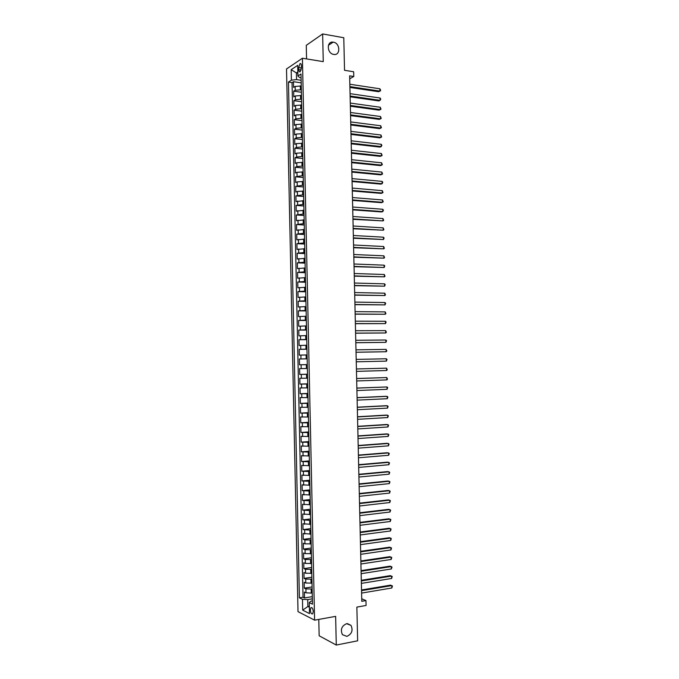 <?xml version="1.0" encoding="UTF-8"?>
<svg xmlns="http://www.w3.org/2000/svg" width="679" height="679" viewBox="0 0 679 679"><rect width="100%" height="100%" fill="white"/><g stroke="black" fill="none" stroke-linecap="round" stroke-linejoin="round"><path stroke-width="1.02" d="M346.596 623.687L350.975 625.351C353.224 630.375 351.858 634.042 346.884 636.376L342.42 634.653C340.238 629.603 341.63 625.945 346.596 623.687M333.423 42.174C340.306 43.091 340.68 55.763 333.788 54.43L333.703 54.413C326.888 53.582 326.361 40.961 333.185 42.132L333.423 42.174M313.265 611.516C312.909 608.477 312.119 607.221 310.897 607.739L310.328 610.056C310.685 613.086 311.474 614.342 312.705 613.833L313.265 611.516M318.791 619.409L319.147 635.773L336.283 645.05L357.638 640.815L356.865 607.102L366.074 605.473L365.964 600.584L361.729 598.776M286.521 68.961L298.013 611.643L314.598 620.165L302.418 58.241L286.521 68.961M302.418 58.241L323.263 61.636L322.644 33.95L306.271 45.34L306.568 58.92M322.644 33.95L343.786 37.744L344.533 70.302L353.674 71.762L353.784 76.489L349.643 75.844L361.788 601.314L365.964 600.584M301.264 85.995L295.136 86.42L293.583 87.387L293.464 81.701L301.196 82.838M301.349 89.806L295.221 90.231L293.668 91.181L301.4 92.276M293.668 91.181L293.786 96.876L295.34 95.943L301.468 95.527M301.68 105.058L295.543 105.466L293.99 106.365L293.871 100.67L301.603 101.723M301.883 114.598L295.747 114.997L294.194 115.863L294.075 110.168L301.807 111.178M302.087 124.147L295.959 124.529L294.397 125.369L294.279 119.665L302.011 120.633M302.299 133.695L296.163 134.069L294.601 134.883L294.482 129.171L302.214 130.096M302.503 143.252L296.367 143.617L294.805 144.398L294.686 138.686L302.427 139.56M302.707 152.817L296.57 153.174L295.009 153.912L294.89 148.2L302.63 149.032M302.919 162.383L296.774 162.731L295.212 163.444L295.093 157.723L302.834 158.513M303.123 171.957L296.978 172.296L295.416 172.975L295.297 167.255L303.038 167.993M303.335 181.539L297.181 181.862L295.62 182.515L295.501 176.786L303.241 177.482M303.538 191.122L297.394 191.436L295.823 192.055L295.704 186.326L303.445 186.98M303.742 200.712L296.027 201.604L295.908 195.875L303.657 196.486M303.954 210.312L296.231 211.161L296.112 205.423L303.861 205.992M304.158 219.911L296.434 220.717L296.316 214.98L304.065 215.498M304.37 229.519L296.647 230.283L296.519 224.545L304.268 225.021M304.574 239.135L296.85 239.857L296.723 234.111L304.481 234.535M304.786 248.752L297.054 249.431L296.927 243.685L304.684 244.067M304.99 258.376L297.258 259.013L297.13 253.259L304.888 253.598M305.202 268.001L297.461 268.595L297.343 262.849L305.092 263.138M305.406 277.643L297.665 278.195L297.546 272.432L305.304 272.686M305.618 287.285L297.869 287.794L297.75 282.031L305.508 282.235M305.83 296.927L298.081 297.394L297.954 291.631L305.711 291.792M306.034 306.577L298.285 307.001L298.157 301.238L305.923 301.349M306.246 316.236L298.488 316.618L298.37 310.855L306.127 310.923M306.45 325.903L298.692 326.243L298.573 320.471L306.339 320.496M306.662 335.57L298.904 335.867L298.777 330.096L306.543 330.07M306.874 345.246L299.108 345.501L298.981 339.721L306.747 339.653M307.078 354.93L299.312 355.142L299.193 349.354L306.959 349.244M307.29 364.615L299.524 364.784L299.397 358.996L307.163 358.843M299.524 364.784L307.29 364.598M307.375 368.493L299.6 368.646L299.728 374.435L307.494 374.205M307.587 378.186L299.812 378.296L299.931 384.085L307.706 383.813M307.791 387.887L300.016 387.955L300.143 393.752L307.91 393.43M308.003 397.597L300.22 397.614L300.347 403.419L308.122 403.046M308.215 407.307L300.432 407.281L300.551 413.087L308.334 412.671M308.427 417.025L300.636 416.957L300.763 422.762L308.538 422.304M308.631 426.743L300.839 426.641L300.967 432.447L308.75 431.946M308.843 436.478L301.052 436.325L301.17 442.139L308.953 441.588M309.055 446.213L301.255 446.018L301.383 451.832L309.166 451.238M309.268 455.949L301.468 455.711L301.586 461.533L309.369 460.888M309.48 465.701L301.671 465.412L301.799 471.243L309.582 470.547M309.683 475.453L301.883 475.122L302.002 480.953L309.794 480.214M309.896 485.205L302.087 484.84L302.214 490.671L309.997 489.89M310.108 494.974L302.299 494.558L302.418 500.398L310.21 499.566M310.32 504.743L302.503 504.285L302.63 510.124L310.422 509.25M310.532 514.512L302.715 514.02L302.834 519.859L310.626 518.934M310.744 524.298L302.919 523.755L303.046 529.595L310.838 528.627M310.957 534.084L303.131 533.499L303.25 539.347L311.05 538.328M311.169 543.879L304.947 543.828L303.335 543.242L303.462 549.099L311.254 548.038M311.381 553.674L305.151 553.614L303.547 553.003L303.674 558.851L311.466 557.748M311.593 563.477L305.363 563.409L303.751 562.764L303.878 568.62L311.678 567.466M311.805 573.288L305.575 573.212L303.963 572.524L304.09 578.389L311.89 577.184M312.017 583.108L305.788 583.015L304.175 582.293L304.302 588.167L312.102 586.919M298.684 67.544L298.726 69.674C298.853 71.465 299.337 72.161 300.177 71.779L301.459 67.883L301.408 65.744C301.281 63.953 300.805 63.257 299.965 63.639L298.684 67.544L301.459 67.976M312.399 600.907L310.965 601.144L309.268 602.612L312.467 604.157L301.009 74.003L297.928 75.98L299.668 77.618L301.086 77.83M309.268 602.612L309.505 613.595L302.698 610.149L302.469 599.328L299.397 597.843L288.448 82.066L291.393 80.173L291.172 69.691L297.699 65.345L297.928 75.98M312.145 588.999L305.915 588.897L304.302 588.167M312.23 592.928L311.254 593.09L311.169 589.151M311.933 579.179L305.703 579.094L304.09 578.389M311.72 569.367L305.491 569.291L303.878 568.62M311.508 559.555L305.278 559.488L303.674 558.851M311.296 549.752L305.075 549.701L303.462 549.099M311.084 539.958L304.863 539.915L303.25 539.347M310.872 530.172L303.046 529.595M310.659 520.386L302.834 519.859M310.447 510.608L302.63 510.124M310.235 500.83L302.418 500.398M310.023 491.061L302.214 490.671M309.811 481.301L302.002 480.953M309.607 471.549L301.799 471.243M309.395 461.796L301.586 461.533M309.183 452.053L301.383 451.832M308.97 442.318L301.17 442.139M308.758 432.582L300.967 432.447M308.546 422.856L300.763 422.762M308.342 413.138L300.551 413.087M308.13 403.419L300.347 403.419M307.918 393.71L300.143 393.752M307.706 384.008L299.931 384.085M307.502 374.307L299.728 374.435M307.163 358.801L306.195 358.826L306.11 354.947M306.959 349.116L305.983 349.133L305.898 345.263M306.747 339.441L305.771 339.449L305.686 335.579M306.535 329.773L305.567 329.773L305.482 325.903M306.331 320.106L305.355 320.098L305.27 316.236M306.119 310.447L305.143 310.439L305.066 306.568M305.906 300.789L304.939 300.772L304.854 296.91M305.703 291.138L304.727 291.121L304.642 287.259M305.491 281.496L304.523 281.471L304.438 277.609M305.287 271.855L304.311 271.829L304.226 267.967M305.075 262.221L304.107 262.187L304.022 258.334M304.871 252.596L303.895 252.554L303.81 248.701M304.659 242.98L303.691 242.929L303.606 239.076M304.455 233.364L303.479 233.304L303.394 229.46M304.243 223.756L303.275 223.697L303.19 219.852M304.039 214.148L303.063 214.08L302.978 210.244M303.827 204.549L302.859 204.481L302.775 200.636M303.623 194.958L302.647 194.881L302.571 191.045M303.411 185.367L302.444 185.291L302.359 181.454M303.207 175.785L302.24 175.7L302.155 171.863M302.995 166.211L302.028 166.117L301.943 162.289M302.792 156.645L301.824 156.543L301.739 152.716M302.588 147.08L301.612 146.97L301.535 143.142M302.376 137.514L301.408 137.404L301.323 133.585M302.172 127.966L301.204 127.847L301.12 124.028M301.968 118.418L300.992 118.29L300.916 114.471M301.756 108.878L300.789 108.742L300.704 104.931M301.552 99.338L300.585 99.202L300.5 95.391M293.464 81.701L292.046 82.6L303.038 597.24L304.506 597.944L312.306 596.646M311.254 593.09L305.991 592.826L304.379 592.071L304.506 597.944M299.397 358.996L306.195 358.826M299.193 349.354L305.983 349.133M298.981 339.721L305.771 339.449M298.777 330.096L305.567 329.773M298.573 320.471L305.355 320.098M298.37 310.855L305.143 310.439M298.157 301.238L304.939 300.772M297.954 291.631L304.727 291.121M297.75 282.031L304.523 281.471M297.546 272.432L304.311 271.829M297.343 262.849L304.107 262.187M297.13 253.259L303.895 252.554M296.927 243.685L303.691 242.929M296.723 234.111L303.479 233.304M296.519 224.545L303.275 223.697M296.316 214.98L303.063 214.08M296.112 205.423L302.859 204.481M295.908 195.875L302.647 194.881M295.704 186.326L302.444 185.291M295.501 176.786L302.24 175.7M295.297 167.255L296.859 166.559L302.028 166.117M295.093 157.723L296.655 156.993L301.824 156.543M294.89 148.2L296.443 147.436L301.612 146.97M294.686 138.686L296.239 137.888L301.408 137.404M294.482 129.171L296.036 128.348L301.204 127.847M294.279 119.665L295.832 118.808L300.992 118.29M294.075 110.168L295.628 109.277L300.789 108.742M293.871 100.67L295.424 99.745L300.585 99.202M297.869 73.137L296.409 72.916L296.553 79.596L291.393 80.173M301.145 80.283L296.553 79.596M336.283 645.05L335.638 616.371L314.598 620.165M349.71 78.823L353.784 76.489M297.843 71.982L296.409 72.916L291.172 69.691M309.352 606.245L307.876 606.5L309.369 607.23M312.357 598.819L307.731 599.599L307.876 606.5L302.698 610.149M292.046 82.6L288.448 82.066M303.038 597.24L299.397 597.843M302.469 599.328L307.731 599.599M349.906 87.43L378.678 91.724L379.901 91.088L349.889 86.598M379.85 88.779L380.529 89.815L380.546 90.74L379.901 91.088L379.85 88.779L349.838 84.247M350.126 96.817L378.899 100.942L380.121 100.322L350.109 96.011M380.07 98.014L380.749 99.041L380.121 100.322L380.07 98.014L350.05 93.66M350.347 106.204L379.12 110.159L380.35 109.565L350.322 105.432M380.291 107.257L380.995 109.2L380.35 109.565L380.291 107.257L350.271 103.072M350.559 115.6L379.34 119.385L380.571 118.817L350.542 114.853M380.512 116.508L381.216 118.435L380.571 118.817L380.512 116.508L350.491 112.493M350.78 125.004L379.569 128.62L380.792 128.068L350.763 124.282M380.732 125.759L381.437 127.669L380.792 128.068L380.732 125.759L350.704 121.923M350.992 134.408L379.79 137.862L381.012 137.328L350.975 133.721M380.961 135.011L381.657 136.92L381.012 137.328L380.961 135.011L350.924 131.361M351.213 143.821L380.011 147.105L381.233 146.596L351.196 143.159M381.182 144.279L381.861 145.247L381.233 146.596L381.182 144.279L351.145 140.799M351.433 153.242L380.232 156.348L381.462 155.864L351.416 152.605M381.403 153.547L382.107 155.423L381.462 155.864L381.403 153.547L351.357 150.246M351.646 162.663L380.452 165.6L381.683 165.133L351.637 162.06M381.623 162.816L382.328 164.683L381.683 165.133L381.623 162.816L351.578 159.692M351.866 172.093L380.673 174.859L381.904 174.418L351.849 171.515M381.853 172.093L382.549 173.951L381.904 174.418L381.853 172.093L351.798 169.147M352.087 181.522L380.894 184.128L382.124 183.703L352.07 180.979M382.073 181.378L382.752 182.295L382.124 183.703L382.073 181.378L352.019 178.611M352.299 190.96L381.123 193.396L382.353 192.989L352.291 190.443M382.294 190.663L382.998 192.505L382.353 192.989L382.294 190.663L352.231 188.075M352.52 200.407L381.343 202.673L382.574 202.283L352.511 199.915M382.523 199.957L383.219 201.782L382.574 202.283L382.523 199.957L352.452 197.547M352.74 209.862L381.564 211.95L382.795 211.585L352.732 209.395M382.744 209.259L383.423 210.142L382.795 211.585L382.744 209.259L352.673 207.027M352.961 219.317L383.024 220.896L352.944 218.876M382.964 218.562L383.669 220.369L383.024 220.896L382.964 218.562L352.893 216.508M353.173 228.772L383.245 230.206L353.165 228.373M383.194 227.872L383.89 229.663L383.245 230.206L383.194 227.872L353.114 225.997M353.394 238.244L383.474 239.517L353.386 237.862M383.414 237.192L384.093 238.04L383.474 239.517L383.414 237.192L353.335 235.494M353.615 247.716L383.694 248.845L353.606 247.368M383.635 246.511L384.339 248.276L383.694 248.845L383.635 246.511L353.547 244.992M353.835 257.188L383.915 258.164L353.827 256.874M383.864 255.839L384.56 257.596L383.915 258.164L383.864 255.839L353.767 254.498M354.056 266.677L384.144 267.501L354.048 266.38M384.085 265.166L384.764 265.981L384.144 267.501L384.085 265.166L353.988 264.004M354.268 276.166L384.365 276.837L354.268 275.903M384.314 274.503L385.01 276.234L384.365 276.837L384.314 274.503L354.209 273.518M354.489 285.655L384.594 286.182L354.489 285.426M384.535 283.847L385.214 284.637L384.594 286.182L384.535 283.847L354.43 283.041M354.71 295.153L384.815 295.526L354.71 294.949M384.764 293.192L385.46 294.898L384.815 295.526L384.764 293.192L354.65 292.573M354.93 304.659L385.044 304.879L354.93 304.489M384.985 302.545L385.664 303.309L385.044 304.879L384.985 302.545L354.871 302.104M355.151 314.173L385.265 314.241L355.151 314.029M385.214 311.899L385.91 313.588L385.265 314.241L385.214 311.899L355.092 311.644M355.372 323.688L385.494 323.603L355.372 323.569M385.434 321.269L386.113 322.007L385.494 323.603L385.434 321.269L355.312 321.184M355.592 333.211L385.714 332.973L355.592 333.117M385.664 330.631L386.359 332.294L385.714 332.973L385.664 330.631L355.533 330.732M355.813 342.734L385.944 342.352L355.813 342.674M385.884 340.009L386.563 340.722L385.944 342.352L385.884 340.009L355.754 340.289M356.034 352.265L386.164 351.73L356.034 352.24M386.113 349.388L386.809 351.026L386.164 351.73L386.113 349.388L355.974 349.846M356.195 359.412L386.334 358.767L386.393 361.118L356.254 361.805M386.334 358.767L387.013 359.463L386.393 361.118M356.416 368.986L386.563 368.162L386.614 370.505L356.475 371.379M356.416 368.96L386.563 368.162L387.259 369.775L386.614 370.505M356.636 378.559L386.784 377.558L386.843 379.901L356.696 380.953M356.636 378.509L386.784 377.558L387.488 379.162L386.843 379.901M356.857 388.142L387.013 386.954L387.072 389.305L356.916 390.544M356.857 388.065L387.013 386.954L387.692 387.607L387.072 389.305M357.078 397.733L387.242 396.358L387.293 398.717L357.137 400.126M357.078 397.622L385.986 396.307L387.913 397.003L387.293 398.717M357.307 407.324L387.463 405.77L387.522 408.121L357.358 409.726M357.298 407.188L386.215 405.702L388.142 406.398L387.522 408.121M357.527 416.923L387.692 415.192L387.751 417.543L357.578 419.325M357.519 416.753L386.436 415.09L388.363 415.803L387.751 417.543M357.748 426.531L387.921 424.613L387.972 426.964L357.799 428.933M357.74 426.327L386.665 424.494L388.592 425.215L387.972 426.964M357.969 436.139L388.142 434.034L388.201 436.393L358.028 438.541M357.96 435.91L386.894 433.898L388.821 434.628L388.201 436.393M358.189 445.755L388.371 443.472L388.43 445.831L358.249 448.157M358.189 445.5L387.115 443.311L389.042 444.049L388.43 445.831M358.419 455.38L388.6 452.91L388.651 455.269L358.47 457.782M358.41 455.091L387.344 452.732L389.271 453.479L388.651 455.269M358.639 465.005L388.821 462.348L388.88 464.716L358.69 467.415M358.631 464.691L387.565 462.153L389.5 462.908L388.88 464.716M358.86 474.638L389.05 471.803L389.109 474.163L358.919 477.048M358.851 474.29L387.794 471.574L389.729 472.346L389.109 474.163M359.081 484.28L389.279 481.258L389.339 483.618L359.14 486.69M359.072 483.898L388.023 481.012L389.95 481.784L389.339 483.618M359.301 493.922L389.508 490.713L389.568 493.081L359.361 496.332M359.293 493.514L388.244 490.45L390.179 491.231L389.568 493.081M359.531 503.572L389.738 500.177L389.788 502.545L359.581 505.982M359.522 503.131L388.473 499.888L390.408 500.686L389.788 502.545M359.751 513.222L389.958 509.649L390.018 512.017L359.811 515.641M359.743 512.755L388.702 509.343L390.637 510.141L390.018 512.017M359.972 522.889L390.187 519.129L390.247 521.497L360.031 525.3M359.963 522.389L388.931 518.798L390.866 519.605L390.247 521.497M360.201 532.557L390.417 528.61L390.476 530.978L360.252 534.967M360.184 532.03L389.152 528.254L391.087 529.077L390.476 530.978M360.422 542.224L390.646 538.091L390.705 540.467L360.481 544.643M360.413 541.672L389.381 537.717L391.316 538.549L390.705 540.467M360.642 551.9L390.875 547.588L390.934 549.956L360.702 554.327M360.634 551.314L389.61 547.189L391.545 548.029L390.934 549.956M360.872 561.584L391.104 557.086L391.155 559.462L360.922 564.011M360.855 560.973L389.839 556.67L391.775 557.518L391.155 559.462M361.092 571.277L391.333 566.583L391.384 568.96L361.152 573.696M361.075 570.632L390.06 566.15L392.004 567.007L391.384 568.96M361.321 580.969L391.562 576.098L391.613 578.474L361.372 583.397M361.304 580.299L390.289 575.631L392.233 576.505L391.613 578.474M361.542 590.671L391.791 585.612L391.842 587.989L361.601 593.098M361.525 589.966L390.518 585.128L392.462 586.002L391.842 587.989M311.041 583.261L310.957 579.331M310.829 573.441L310.744 569.511M310.617 563.621L310.532 559.7M310.405 553.809L310.32 549.888M310.193 544.006L310.108 540.085M309.98 534.212L309.896 530.291M309.768 524.417L309.683 520.504M309.556 514.631L309.471 510.718M309.344 504.845L309.259 500.941M309.132 495.076L309.047 491.163M308.92 485.307L308.835 481.394M308.716 475.538L308.631 471.633M308.504 465.786L308.419 461.881M308.291 456.033L308.207 452.129M308.079 446.281L307.994 442.385M307.867 436.546L307.782 432.65M307.663 426.811L307.579 422.915M307.451 417.076L307.366 413.188M307.239 407.358L307.154 403.47M307.027 397.639L306.942 393.752M306.823 387.921L306.738 384.042M306.611 378.22L306.526 374.341M306.399 368.519L306.314 364.64M300.381 89.67L300.296 85.851M295.221 90.231L295.136 86.42M305.991 592.826L305.915 588.897M305.788 583.015L305.703 579.094M305.575 573.212L305.491 569.291M305.363 563.409L305.278 559.488M305.151 553.614L305.075 549.701M304.947 543.828L304.863 539.915M304.735 534.042L304.65 530.138M304.523 524.273L304.438 520.36M304.319 514.495L304.234 510.591M304.107 504.735L304.022 500.83M303.895 494.974L303.81 491.07M303.691 485.222L303.606 481.318M303.479 475.47L303.394 471.574M303.267 465.735L303.19 461.839M303.063 455.991L302.978 452.104M302.851 446.264L302.766 442.377M302.647 436.538L302.562 432.65M302.435 426.819L302.35 422.932M302.231 417.11L302.147 413.222M302.019 407.4L301.934 403.521M301.816 397.699L301.731 393.82M301.603 388.006L301.518 384.127M301.4 378.313L301.315 374.435M301.187 368.629L301.103 364.759M300.984 358.945L300.899 355.075M300.772 349.278L300.687 345.407M300.568 339.61L300.483 335.74M300.356 329.943L300.279 326.081M300.152 320.293L300.067 316.431M299.948 310.634L299.863 306.781M299.736 300.992L299.66 297.139M299.532 291.35L299.447 287.497M299.329 281.717L299.244 277.872M299.116 272.092L299.04 268.239M298.913 262.467L298.828 258.623M298.709 252.851L298.624 249.006M298.497 243.243L298.421 239.398M298.293 233.635L298.208 229.799M298.089 224.036L298.005 220.2M297.886 214.445L297.801 210.609M297.674 204.854L297.597 201.018M297.47 195.272L297.394 191.436M297.266 185.69L297.181 181.862M297.062 176.124L296.978 172.296M296.859 166.559L296.774 162.731M296.655 156.993L296.57 153.174M296.443 147.436L296.367 143.617M296.239 137.888L296.163 134.069M296.036 128.348L295.959 124.529M295.832 118.808L295.747 114.997M295.628 109.277L295.543 105.466M295.424 99.745L295.34 95.943M301.17 70.047L298.726 69.674M350.975 625.351L347.393 623.611M311.763 607.586L310.897 607.739M300.899 63.792L299.965 63.639M333.185 42.132L328.415 45.306"/></g></svg>
